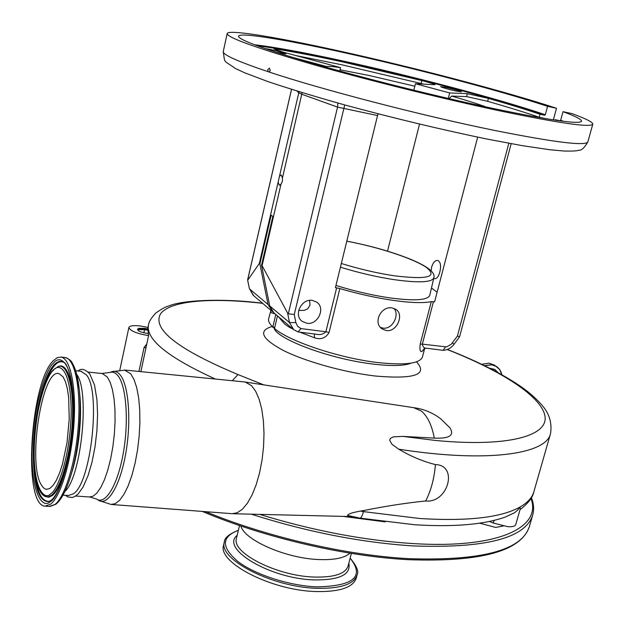 <?xml version="1.0" encoding="UTF-8"?>
<svg xmlns="http://www.w3.org/2000/svg" width="624" height="624" viewBox="0 0 624 624"><rect width="100%" height="100%" fill="white"/><g stroke="black" fill="none" stroke-linecap="round" stroke-linejoin="round"><path stroke-width="0.94" d="M481.658 364.283L489.224 363.145L494.777 365.305M414.968 524.768C453.952 527.171 484.068 524.597 505.307 517.039L514.574 512.749L517.655 510.112L520.057 507.016C527.615 502.671 532.225 497.57 533.879 491.712L550.516 433.657C546.242 454.28 486.915 463.016 398.728 449.186C410.779 456.347 423.025 461.479 435.443 464.584C458.531 465.13 448.18 503.396 425.662 500.978C406.091 502.983 385.453 506.173 363.745 510.541L360.508 511.087L363.464 511.618L420.069 518.544C467.938 521.399 501.267 517.553 520.057 507.016L520.205 509.005L515.759 524.581C515.135 526.243 512.499 526.952 507.858 526.695L493.342 523.076L489.536 521.469M413.626 407.659L421.434 411.115C427.565 416.27 431.855 425.272 434.304 438.11L402.87 436.394L435.739 440.489C508.084 447.353 548.075 435.965 545.025 416.333C541.827 396.56 501.563 370.89 447.19 349.518M243.797 381.872L245.302 382.06L251.612 385.741L255.715 391.357L259.139 399.259L261.745 409.165L263.39 420.693L264.007 433.384L263.554 446.706L262.049 460.083L259.545 472.945L256.16 484.747L252.049 494.98L247.385 503.256L242.377 509.246L237.229 512.764L232.151 513.708M363.745 510.541L363.464 511.618C362.271 515.978 361.085 518.146 359.908 518.131L347.591 515.416C347.997 513.973 352.295 512.53 360.508 511.087M435.443 464.584C434.234 478.647 430.973 490.776 425.662 500.978M398.728 449.186L391.802 444.124L389.68 440.224L390.328 438.407L393.533 436.847L402.87 436.394M416.458 361.85C428.275 374.618 414.664 379.353 375.632 376.054L372.637 375.687C341.999 371.803 304.465 361.132 282.929 350.259C261.487 338.575 257.923 330.642 272.243 326.469M449.225 426.98L449.834 427.713C454.709 435.326 449.53 438.789 434.304 438.11M262.681 303.35C211.037 297.391 169.759 300.596 160.423 314.02C152.209 329.308 178.066 349.487 237.986 374.556L263.749 384.868M273.874 327.163C273.975 337.935 327.904 358.574 371.592 363.878L374.267 364.213C392.2 366.249 404.469 365.89 411.076 363.137M309.605 300.386L310.019 305.081L307.749 308.779L304.317 310.378L298.678 310.424M433.844 277.805L429.796 295.246C427.869 300.222 414.679 301.127 390.226 297.944C372.466 295.347 354.377 291.182 335.946 285.457M306.836 323.263C317.827 325.276 325.907 308.022 316.696 302.117L312.359 300.401C301.493 298.319 293.264 315.299 302.172 321.36L306.836 323.263M291.541 89.365L247.705 279.708M247.627 280.067L249.389 288.6L247.619 280.043M299.029 91.689L259.319 263.5L247.798 280.051M302.125 92.633L282.461 177.902L281.206 174.962L279.552 176.116M278.109 182.348L279.365 185.305L281.003 184.166L282.399 181.327L282.461 177.902M344.729 104.941L294.271 314.488L288.311 313.825L337.553 107.102L301.868 94.279L298.826 92.875L296.977 91.057M378.191 113.857L377.543 115.557L337.553 107.102L337.865 103.038M433.735 278.288L434.663 278.702C436.839 278.788 438.563 276.557 439.826 272.009C441.262 265.707 440.56 261.846 437.728 260.426C435.146 260.278 433.118 262.47 431.644 267.01L431.145 270.863M477.68 137.147L434.593 301.868L433.43 301.704L422.347 344.128L446.503 346.913L451.175 344.339L457.408 336.086L508.841 143.27M437.104 292.266L431.488 287.968M387.527 251.137L419.507 124.121M413.845 90.223L415.459 83.749L449.686 92.945L467.337 93.662L488.413 98.397C508.513 104.13 525.712 109.411 540.01 114.239L544.627 115.229C497.273 99.146 410.171 76.19 340.291 61.051C304.762 53.336 277.048 48.243 257.158 45.77M448.282 98.459L449.686 92.945M455.926 91.026L461.495 91.845C459.872 90.893 454.771 89.427 446.207 87.454L440.575 86.627C442.182 87.578 447.299 89.045 455.926 91.026M275.894 52.19L285.823 53.859C284.411 52.946 279.38 51.511 270.738 49.538L264.67 48.438M224.032 48.017L223.244 51.62C222.916 54.826 237.877 61.511 268.117 71.682L269.116 72.01C321.641 89.575 422.682 115.838 494.653 130.439C554.728 142.412 585.796 146.219 587.863 141.851L592.8 124.153C592.917 122.226 586.006 118.716 572.052 113.63L563.012 111.68C575.5 116.275 581.677 119.449 581.552 121.204C579.727 124.582 550.454 120.385 493.748 108.599C440.458 97.297 370.508 79.919 318.887 65.169C266.019 49.811 239.218 40.186 238.469 36.293C238.789 31.972 284.092 39.398 342.131 52.221C412.316 67.649 499.863 90.581 547.583 106.337L556.514 108.272C505.573 91.471 412.792 67.166 338.146 50.747C276.284 37.066 227.526 29.032 227.159 33.673C227.9 37.791 256.487 48.056 312.928 64.459C368.098 80.223 443.009 98.826 499.816 110.861C559.954 123.326 590.951 127.764 592.8 124.153M268.117 71.682L267.774 69.685L269.365 68.156L270.262 70.504L269.116 72.01M563.012 111.68L560.672 120.221L563.472 121.306M560.531 120.931L559.985 120.721L560.672 120.221M254.381 44.733C274.287 47.057 302.89 52.276 340.197 60.38C410.342 75.59 497.749 98.623 545.306 114.738L547.583 106.337M553.348 119.894L556.514 108.272M546.624 118.817L539.198 117.242C524.917 112.375 507.733 107.063 487.648 101.306L466.58 96.595L451.659 96.088C466.011 100.191 477.477 103.818 486.073 106.954M539.198 117.242L540.01 114.239M555.188 120.167L555.313 119.722L557.224 120.471M559.985 120.721L555.313 119.722M545.306 114.738L544.627 115.229M424.141 84.232L341.656 64.756L295.628 55.513M339.729 70.996L340.525 67.626L283.078 52.127L274.084 49.062L277.196 49.234C295.058 52.088 316.774 56.293 342.35 61.846L421.84 80.574C429.936 82.657 434.304 84.037 434.959 84.708L415.459 83.749M452.4 342.927L454.1 344.237L459.615 336.703L457.408 336.086M424.687 348.403L422.175 351.32C420.186 352.357 419.523 349.963 420.194 344.128L422.347 344.128C422.846 346.975 424.234 348.34 426.504 348.231L443.149 350.337L445.388 347.077M449.069 98.639L451.659 96.088M290.363 56.745L326.68 66.565C328.723 66.199 333.333 66.557 340.525 67.626M326.5 67.322L326.68 66.565M281.003 184.166L262.088 265.676L261.534 265.239L272.86 216.419L271.151 215.249L259.873 263.929L259.319 263.5M294.271 314.488L295.846 322.608L289.481 322.569L287.609 313.076L262.088 265.676M287.609 313.076L288.311 313.825M295.846 322.608L297.609 326.313L300.924 328.575L298.077 331.937L293.74 329.69L289.481 322.569L269.732 305.932L273.913 312.874L293.163 329.199M300.924 328.575L325.876 331.773C323.255 334.308 319.964 335.119 315.986 334.207L298.163 331.945M314.395 334.004L314.496 337.787L299.84 332.155M289.583 326.173L289.427 327.327L284.653 324.028L278.335 316.625M277.469 315.892L274.498 328.489C289.349 341.453 339.947 358.301 378.105 362.591C405.148 365.446 419.929 363.574 422.448 356.967L424.694 348.403M386.272 330.541L382.231 328.981C372.551 323.068 381.03 305.698 392.036 307.936L395.678 309.262C404.555 314.27 396.997 332.397 386.272 330.541M339.846 288.577L329.074 332.459L325.876 331.773L336.632 287.875L339.846 288.577C358.496 294.013 376.522 297.983 393.931 300.495C411.044 302.851 423.493 303.225 431.285 301.642L433.43 301.704M329.074 332.459C325.751 338.13 320.892 339.908 314.496 337.787M393.955 308.412C399.961 314.987 392.363 329.761 382.964 328.091L380.445 327.382M422.175 351.32L424.242 348.605L426.293 348.208M275.09 313.872L271.401 312.741L270.715 311.719L270.761 310.206M272.821 311.891L268.07 304.528L259.873 263.929M336.632 287.875L335.4 287.695L377.543 115.557M261.534 265.239L269.732 305.932M268.663 318.692L268.609 318.895C268.133 321.212 269.545 323.918 272.828 327.031L275.792 314.473M80.917 371.288L86.323 374.806C101.127 390.991 91.159 483.249 73.359 493.834L68.351 495.526L63.001 495.152M50.567 504.2L44.998 506.142C22.558 505.424 30.256 382.122 53.383 360.633L57.283 357.638L61.066 357.076C70.481 358.488 76.495 387.66 73.928 424.273C71.456 460.847 60.84 496.392 50.567 504.2M41.129 484.63C27.386 462.314 42.214 368.425 58.859 373.573L63.071 376.818L65.465 381.74L67.353 388.697L68.648 397.441L69.233 418.821L67.064 442.369L62.494 464.092L59.545 473.093L56.324 480.347L52.962 485.573L49.6 488.592L46.387 489.317L45.154 488.966L43.22 487.578L41.129 484.63M272.828 327.031L274.778 327.28M503.139 526.055L495.628 527.42L479.801 523.208M215.428 379.057C168.48 357.614 146.133 339.69 148.395 325.276L148.559 324.519M138.926 371.452L144.121 347.373L146.78 344.035L140.899 371.647M147.826 328.988L148.598 335.603L146.78 344.035M148.598 335.603C136.726 333.598 130.159 330.907 128.879 327.514C129.636 325.751 133.419 325.237 140.228 325.962L147.927 327.428L147.677 328.957M147.997 333.544L143.785 332.732C139.955 331.796 137.912 330.79 137.647 329.706L137.756 328.988L139.121 328.271M138.762 328.341L144.916 328.388L144.885 328.856L137.756 328.988M137.647 329.706L144.784 329.636L148.021 330.268M144.682 329.644L143.785 332.732M240.864 525.985C244.241 540.002 285.574 558.246 318.287 559.525C333.926 560.188 344.487 558.067 349.963 553.16M223.673 544.9L223.603 545.181C217.246 562.364 271.229 590.413 315.682 591.536C339.55 592.043 353.09 587.535 356.288 578.019L357.068 575.024M489.614 368.207L494.77 369.4L498.248 372.746M492.453 369.665L497.695 372.442M484.622 365.719L491.54 364.829C497.071 365.765 500.51 369.065 501.86 374.735M484.45 365.633L491.501 364.705L496.525 366.499L500.003 369.977L501.891 374.759L499.606 369.392L494.239 364.939M124.316 370.001L130.728 373.792L134.027 379.486L136.703 387.559L138.629 397.706L139.706 409.555L139.893 422.596L139.152 436.293L137.522 450.044L135.073 463.25L131.914 475.332L128.177 485.784L124.051 494.185L119.699 500.214L115.307 503.662L111.056 504.449L98.92 500.51M111.033 372.029L112.024 371.647C115.019 370.75 117.764 371.873 120.284 375.032C128.77 385.453 131.477 421.278 125.72 453.609C120.058 486.026 107.515 506.563 98.452 500.23L96.993 499.34M346.788 241.153C370.438 245.7 391.685 251.729 410.514 259.241C427.721 266.393 435.505 272.555 433.859 277.75C432.011 282.399 418.93 283.054 394.61 279.724C376.896 277.025 358.831 272.844 340.415 267.181M101.657 373.503L109.918 372.458C112.843 371.576 115.541 372.684 118.006 375.796C126.321 386.077 128.95 421.333 123.295 453.133C117.725 485.035 105.433 505.276 96.541 499.06L89.926 497.016M341.328 263.484C359.174 269.014 376.74 273.101 394.017 275.761C427.502 279.833 438.259 277.025 426.293 267.345C413.236 258.453 377.731 246.886 346.78 241.207M268.07 304.528L249.647 289.013L253.742 295.768L271.674 310.978M340.01 69.787L369.08 75.481L414.851 86.213M466.58 96.595L467.337 93.662M487.648 101.306L488.413 98.397M276.947 50.326L277.196 49.234M421.122 83.452L421.84 80.574M293.062 329.121L289.427 327.327M420.194 344.128L431.285 301.642M270.644 311.36L268.609 318.895M88.226 372.068L102.391 373.581L107.289 377.021L110.152 382.27L112.445 389.688L114.075 399.009L114.964 409.874L115.05 421.824L114.325 434.374L112.827 446.963L110.612 459.061L107.78 470.137L104.458 479.731L100.792 487.453L96.938 493.007L93.062 496.213L89.318 496.969L75.676 496.033M64.529 357.458L65.348 357.552C74.849 358.972 80.941 388.112 78.398 424.679C75.949 461.198 65.294 496.696 54.943 504.488L49.335 506.423L45.669 506.181M69.443 360.025C74.155 363.839 77.399 373.355 79.162 388.588C82.212 414.968 77.922 455.356 69.381 480.168C65.325 492.149 60.871 500.136 56.004 504.137M50.622 501.337C56.839 499.13 72.142 464.677 73.616 411.083C73.601 359.284 59.428 354.479 53.329 363.316C47.081 367.926 33.727 400.912 32.042 449.779C31.309 498.053 44.062 508.872 50.622 501.337M54.202 364.736C57.478 361.304 60.583 360.493 63.515 362.294C68.024 362.123 76.237 390.842 72.922 425.318C70.567 459.841 60.239 493.514 51.113 500.269L48.508 501.665C38.173 501.478 33.111 484.091 33.306 449.498C33.961 414.968 43.485 375.57 54.202 364.736M49.343 501.368L49.257 501.4C39.796 501.712 34.718 486.665 34.024 456.261M39.491 403.549C43.641 384.829 48.781 372.013 54.904 365.102C57.923 361.943 60.809 361.015 63.562 362.326M45.115 496.462L48.773 497.273L52.4 495.511C61.877 488.202 71.495 454.397 73.156 421.208C74.911 387.956 68.445 363.691 59.452 366.085L57.814 366.6M44.702 496.236L48.071 496.907L51.675 495.152C61.097 487.874 70.668 454.225 72.322 421.192C74.069 388.097 67.649 363.94 58.711 366.319L53.5 369.681C34.382 388.027 25.912 486.775 44.702 496.236M50.778 493.685C44.944 500.487 33.485 491.104 34.109 447.853C35.607 404.032 47.611 374.517 53.188 370.508C58.656 362.677 71.237 367.271 71.206 413.33C69.88 460.91 56.324 491.587 50.778 493.685M71.354 473.803C78.718 451.862 82.337 417.011 79.693 394.017L79.466 391.724M69.974 370.289L70.411 370.235M76.744 374.462C89.981 391.505 81.409 476.759 64.818 491.618M494.083 520.432L493.342 523.076M232.276 380.726L237.986 374.556M146.055 347.786L144.121 347.373M147.958 329.495L144.885 328.856L144.784 329.636M342.818 516.368L385.281 521.882M259.553 514.371C312.764 530.642 363.714 540.368 412.402 543.543C498.841 549.011 542.069 527.303 530.954 498.42M251.246 514.168C307.172 531.944 361 542.521 412.721 545.899C485.378 548.551 525.369 538.27 532.685 515.065C534.214 509.488 533.785 503.685 531.391 497.656M205.748 511.688C266.924 537.046 346.827 555.43 409.289 558.683C481.884 560.976 521.914 550.259 529.386 526.523L532.685 515.065M236.512 538.106L236.457 538.325C231.208 552.614 276.565 575.913 313.849 577.044C334.004 577.582 345.431 573.893 348.122 565.96L351.374 553.394M237.167 535.353C219.991 548.59 269.903 578.69 313.919 579.899C339.495 580.211 351.14 574.634 348.839 563.176M238.368 530.345C221.2 536.858 221.107 547.31 238.087 561.678C255.38 574.751 289.224 585.694 316.469 586.856C353.636 586.193 364.853 576.638 350.134 558.184M223.603 545.181L224.344 542.038C218.01 559.127 272.041 587.114 316.501 588.292C340.384 588.83 353.917 584.36 357.107 574.891C359.018 571.607 356.702 566.023 350.15 558.129M352.303 516.602L233.009 513.731M111.751 504.504L231.66 513.661M449.834 427.713L440.544 418.688C432.744 412.776 424.016 409.133 414.359 407.768M272.797 327.483L273.14 327.07M249.389 288.6L253.204 295.316M291.502 89.349L247.619 279.895M587.863 141.851C584.368 147.935 581.318 150.727 578.721 150.212C577.301 150.961 572.348 151.234 563.839 151.024L549.627 149.713L522.241 145.649L487.063 139.066C441.402 129.62 394.064 118.279 345.041 105.027C314.886 96.548 289.052 88.686 267.532 81.455L244.475 72.712L235.31 68.429C222.628 59.366 225.233 64.1 223.244 51.62L227.159 33.673M454.1 344.237C451.261 347.974 447.611 350.009 443.149 350.337M511.173 143.699L459.615 336.687M382.231 328.981L381.709 328.598M65.434 495.323L67.759 496.922L72.29 497.484L74.942 496.478L78.164 493.935L83.031 487.118L88.117 475.472L92.032 462.041L95.035 446.706L96.931 430.498L97.578 414.531L96.954 399.875L94.497 384.961L89.762 373.846C85.028 369.065 81.136 368.113 78.086 370.984M55.887 504.231L50.029 506.47M61.066 357.076L65.348 357.552C72.774 360.547 71.885 363.004 74.88 368.441L79.162 388.588M46.917 489.356L46.387 489.317M81.619 371.358L75.676 370.726M302.172 321.36L301.681 320.954M109.918 372.458L112.024 371.647L125.167 370.087L244.811 381.974M262.525 303.217C219.071 297.742 181.42 300.659 169.244 305.791C165.836 306.641 161.351 309.067 155.789 313.053C148.13 321.399 149.035 323.614 148.395 325.276L147.818 327.967M119.855 369.977L128.879 327.514M144.916 328.388L147.849 328.988M529.386 526.523C521.134 551.187 480.815 562.24 408.439 559.681C344.986 556.413 263.648 537.428 202.301 511.423M236.512 538.099L239.515 525.525M224.344 542.038C224.359 537.974 229.039 534.058 238.376 530.291M414.679 407.823L245.302 382.06M550.516 433.657C552.076 423.844 549.752 414.976 543.535 407.059C537.022 399.095 528.692 391.732 518.528 384.969C499.746 372.52 476.018 360.688 447.353 349.463M533.879 491.712C532.748 497.453 528.13 503.443 520.01 509.668M414.788 524.761L359.986 518.138"/></g></svg>
